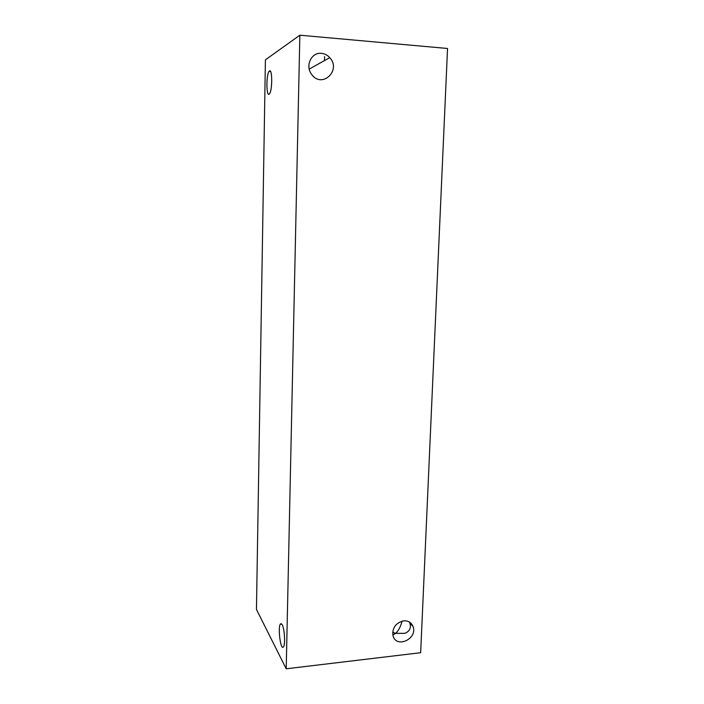 <?xml version="1.0" encoding="UTF-8"?>
<svg xmlns="http://www.w3.org/2000/svg" width="704" height="704" viewBox="0 0 704 704"><rect width="100%" height="100%" fill="white"/><g stroke="black" fill="none" stroke-linecap="round" stroke-linejoin="round"><path stroke-width="1.06" d="M286.202 668.8L256.458 609.462L265.408 59.84L299.851 35.2L447.542 48.479L420.658 652.705L286.202 668.8L299.851 35.2M269.474 70.99C272.422 68.438 272.448 90.499 269.509 93.782C266.358 98.507 265.936 75.143 269.104 71.359L269.474 70.99M409.402 622.037L409.658 622.591C411.479 627.774 409.834 631.365 404.703 633.345L395.771 633.345C398.684 630.441 400.77 626.366 402.037 621.122M282.146 624.598C284.574 628.531 285.516 645.04 283.404 646.976C280.579 650.883 277.587 626.727 280.5 623.867L282.146 624.598M392.647 632.28L395.771 633.345L392.797 634.92M321.473 53.354C324.711 53.68 327.474 55.114 329.78 57.666C341.722 70.426 321.772 88.959 311.661 74.422C304.876 66 311.388 52.008 321.473 53.354M403.594 620.84C408.241 620.585 411.4 622.494 413.081 626.595C417.842 638.642 396.634 648.754 393.078 636.029C391.987 628.091 395.49 623.022 403.594 620.84M324.482 60.606L324.588 56.584M269.104 71.359L270.547 71.474M280.5 623.867L281.512 623.762M329.78 57.666L309.214 69.08M413.081 626.595L409.658 622.591"/></g></svg>
